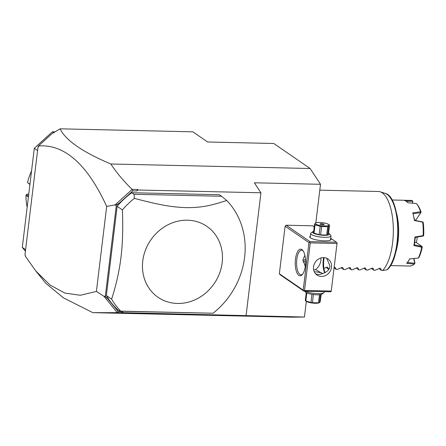 <?xml version="1.0" encoding="UTF-8"?>
<svg xmlns="http://www.w3.org/2000/svg" width="446" height="446" viewBox="0 0 446 446"><rect width="100%" height="100%" fill="white"/><g stroke="black" fill="none" stroke-linecap="round" stroke-linejoin="round"><path stroke-width="0.67" d="M25.4 251.215L22.3 247.407L34.292 148.295L52.399 131.81L55.042 131.865M52.399 131.81L53.693 132.696M37.581 150.558L34.292 148.295M25.589 249.676L22.3 247.407M132.808 190.882L132.094 189.372C123.497 180.959 116.412 172.496 110.831 163.989C82.504 152.002 65.584 140.278 60.065 128.816L192.856 131.826L207.619 141.99L273.772 143.489L310.109 168.504L320.501 184.293L254.354 182.793L260.932 192.789L138.076 190.007L136.699 190.966L132.808 190.882L119.478 203.014L116.339 205.21L105.284 296.545L107.882 298.876L118.201 311.548L122.098 311.631L122.84 312.657L92.84 312.663L63.466 297.872L45.776 283.255M92.84 312.663L292.119 317.184L304.44 317.034L306.341 301.34M110.831 163.989L310.109 168.504M60.065 128.816L51.619 133.973L38.691 145.747L38.451 146.784L38.072 146.522L38.518 146.221M117.192 312.529L104.096 296.406L96.403 291.422L106.689 206.386C87.238 164.24 64.525 144.091 38.551 145.942M106.689 206.386L115.174 204.853L132.049 189.489M136.699 190.966L137.742 189.5L132.094 189.372M138.076 190.007L137.742 189.5M320.501 184.293L315.835 222.872M122.84 312.657L304.44 317.034M96.403 291.422L80.375 295.269L64.915 293.094L50.019 285L35.697 270.884L25.238 255.971L25.338 255.129L24.959 254.872L38.072 146.522M118.201 311.548L117.17 312.445M122.098 311.631L123.235 312.652M260.932 192.789L246.092 315.439M106.36 295.503A76.879 68.723 124.5 0 0 117.621 309.675L119.896 311.236L120.704 311.141A76.879 68.723 -55.5 0 1 111.617 299.127L106.36 295.503L117.153 206.297A76.879 68.723 124.5 0 1 131.776 192.717L219.293 194.701L221.567 196.262L134.045 194.278L131.776 192.717M119.478 203.014L115.62 205.316L115.174 204.853M115.62 205.316L116.339 205.21M104.096 296.406L104.632 296.155L105.284 296.545M107.882 298.876L104.632 296.155M25.333 255.19L24.959 254.872M314.201 226.897L312.635 225.821L286.176 225.219L285.111 226.189L279.352 273.766L280.177 274.775L304.027 291.193L330.486 291.796L331.211 291.439L337.087 242.875L331.211 291.439M324.164 257.626A13.324 5.157 -88.7 0 0 323.829 259.739A13.324 5.157 -88.7 0 0 324.972 272.679M304.027 291.193L303.202 290.184L279.352 273.766M303.202 290.184L308.955 242.607L285.111 226.189M295.481 259.098A13.324 5.157 91.3 0 1 302.834 250.44A13.324 5.157 91.3 0 1 305.32 265.872A13.324 5.157 91.3 0 1 302.288 274.63A13.324 5.157 91.3 0 1 296.874 272.657A13.324 5.157 91.3 0 1 295.481 259.098M308.955 242.607L310.02 241.637L286.176 225.219M310.02 241.637L336.485 242.234L330.715 238.264M330.676 238.582A10.765 2.442 -173.1 0 1 330.731 239.915A10.765 2.442 -173.1 0 1 324.387 240.829A10.765 2.442 -173.1 0 1 309.948 237.395A10.765 2.442 -173.1 0 1 310.321 236.124M336.485 242.234L337.087 242.875M336.741 243.488L310.282 242.886L304.523 290.463L330.988 291.065M304.523 290.463L303.804 290.82M313.544 266.814A9.74 8.703 -55.5 0 1 319.046 258.747A9.74 8.703 -55.5 0 1 328.044 258.998A9.74 8.703 -55.5 0 1 331.501 267.221A9.74 8.703 -55.5 0 1 325.998 275.288A9.74 8.703 -55.5 0 1 317 275.037A9.74 8.703 -55.5 0 1 313.544 266.814M310.282 242.886L309.68 242.25M315.595 273.799L315.935 273.9C318.076 274.703 320.027 274.669 321.789 273.794C326.756 272.4 329.488 269.858 329.984 266.178L326.745 258.273M323.657 257.604A12.298 4.755 -88.7 0 0 323.266 259.979A12.298 4.755 -88.7 0 0 324.699 272.813M321.003 257.95L320.903 259.923C320.579 263.725 318.823 266.937 315.64 269.562L321.237 272.913M322.865 273.51A8.201 1.856 6.9 0 0 314.263 271.742M302.689 274.117A12.298 4.755 91.3 0 1 301.067 274.803A12.298 4.755 91.3 0 1 296.802 259.377A12.298 4.755 91.3 0 1 301.624 250.206A12.298 4.755 91.3 0 1 303.213 250.97M305.248 266.429L302.945 259.516L304.886 255.313M313.677 269.953L315.64 269.562M303.079 262.148A9.74 8.703 124.5 0 0 305.56 261.217M302.89 260.525A8.201 7.331 124.5 0 0 305.477 259.388M328.574 233.085A8.613 1.951 -173.1 0 1 329.377 233.693L330.781 235.382A10.252 2.325 -173.1 0 1 330.993 235.951L330.525 239.82A10.252 2.325 -173.1 0 1 330.402 240.11M330.993 235.951A10.252 2.325 -173.1 0 1 324.604 237.328A10.252 2.325 -173.1 0 1 310.639 233.492A10.252 2.325 -173.1 0 1 310.985 232.985L312.752 231.68A8.613 1.951 -173.1 0 1 313.672 231.284M310.226 237.668A10.252 2.325 -173.1 0 1 310.176 237.356L310.639 233.492M329.377 233.693A8.613 1.951 -173.1 0 1 324.192 235.326A8.613 1.951 -173.1 0 1 315.333 233.955A8.613 1.951 -173.1 0 1 312.752 231.68M314.04 233.158A7.894 1.79 -173.1 0 1 313.493 232.784L314.502 224.433A7.894 1.79 6.9 0 0 314.742 224.622A7.894 1.79 6.9 0 0 315.049 224.812L314.04 233.158L319.174 234.674L320.183 226.328A7.894 1.79 6.9 0 0 321.638 226.54L320.629 234.891A7.894 1.79 -173.1 0 1 319.174 234.674M328.407 224.349A6.868 1.555 6.9 0 0 322.274 222.671A6.868 1.555 6.9 0 0 315.924 222.838A6.868 1.555 6.9 0 0 315.757 224.07A6.868 1.555 6.9 0 0 324.627 225.96A6.868 1.555 6.9 0 0 328.423 224.36A6.868 1.555 6.9 0 0 328.407 224.349L329.276 224.94A7.894 1.79 6.9 0 0 329.276 224.94A7.894 1.79 6.9 0 1 329.538 225.141L328.529 233.487L327.598 234.869A7.894 1.79 -173.1 0 1 326.689 235.031L320.629 234.891M327.598 234.869L328.607 226.518L329.538 225.141M326.689 235.031L327.704 226.68A7.894 1.79 6.9 0 0 328.607 226.518M327.704 226.68L321.638 226.54M320.183 226.328L315.049 224.812M314.502 224.433L315.428 223.056M322.848 224.734A2.052 0.463 6.9 0 0 324.125 224.461A2.052 0.463 6.9 0 0 321.332 223.691A2.052 0.463 6.9 0 0 320.055 223.97A2.052 0.463 6.9 0 0 322.848 224.734M305.276 291.221A10.252 2.325 6.9 0 0 317.792 293.624A10.252 2.325 6.9 0 0 323.835 292.754A10.252 2.325 6.9 0 0 324.181 292.253L324.253 291.651M304.752 291.21L305.443 292.052A8.613 1.951 6.9 0 0 316.995 294.795A8.613 1.951 6.9 0 0 322.073 294.065L323.835 292.754M319.464 294.728L318.483 302.845L312.423 302.711A7.894 1.79 -173.1 0 1 310.968 302.494L305.833 300.978A7.894 1.79 -173.1 0 1 305.543 300.799A7.894 1.79 -173.1 0 1 305.287 300.604L306.246 292.654M313.41 294.522L312.423 302.711M320.367 294.616L319.392 302.683A7.894 1.79 -173.1 0 1 318.483 302.845M321.148 294.455L320.323 301.306L319.52 302.672L318.896 302.906A6.868 1.555 -173.1 0 1 312.546 303.074A6.868 1.555 -173.1 0 1 306.419 301.396A6.868 1.555 -173.1 0 1 306.402 301.385M306.803 292.927L305.833 300.978M305.543 300.799A7.894 1.79 -173.1 0 1 305.527 300.788L306.419 301.396M311.955 294.31L310.968 302.494M111.617 299.127C116.222 284.832 119.35 270.878 120.989 257.258C122.644 243.639 123.118 227.861 122.41 209.921L117.153 206.297M119.896 311.236L213.088 313.237A76.879 68.723 124.5 0 0 244.598 257.414A76.879 68.723 124.5 0 0 226.735 200.471C208.656 206.448 199.669 207.619 186.54 207.652C172.608 207.134 161.703 205.556 134.346 198.375A76.879 68.723 124.5 0 0 122.41 209.921M134.346 198.375L134.045 194.278M226.735 200.471L221.567 196.262M120.704 311.141L213.088 313.237M222.158 262.727A43.056 38.484 -55.5 0 1 177.424 303.458A43.056 38.484 -55.5 0 1 142.77 260.927A43.056 38.484 -55.5 0 1 187.504 220.201A43.056 38.484 -55.5 0 1 222.158 262.727M319.793 190.158L378.381 191.485A41.004 15.861 91.3 0 1 380.154 191.786A41.004 15.861 91.3 0 1 392.591 242.903A41.004 15.861 91.3 0 1 382.696 270.449L386.771 269.908A39.56 15.303 -88.7 0 0 397.715 228.324A39.56 15.303 -88.7 0 0 385.032 193.33L380.154 191.786M385.032 193.33C401.3 196.614 402.37 258.022 387.122 269.713L386.771 269.908M396.343 212.469A32.803 12.689 91.3 0 1 398.066 241.007A32.803 12.689 91.3 0 1 395.418 253.322M423.137 235.611L423.427 235.967L423.7 235.31A31.777 12.293 91.3 0 0 423.282 222.771L422.959 222.013L422.685 222.164A32.803 12.689 -88.7 0 1 423.137 235.611L414.919 237.027A32.803 12.689 91.3 0 1 414.512 241.381A32.803 12.689 91.3 0 1 413.882 245.584L421.732 247.235A32.803 12.689 -88.7 0 1 418.348 258.044L419.123 257.125A31.777 12.293 91.3 0 0 422.278 247.045L422.133 246.66L421.732 247.235M422.685 222.164L414.362 220.486A32.803 12.689 -88.7 0 0 412.784 212.842L420.545 211.789A32.803 12.689 -88.7 0 0 416.519 203.577L407.839 202.74A32.803 12.689 -88.7 0 0 404.567 200.488L412.082 200.522A32.803 12.689 -88.7 0 0 411.268 200.432L391.962 199.998M390.479 265.582L409.785 266.022A32.803 12.689 -88.7 0 0 414.211 264.099L406.674 263.341A32.803 12.689 -88.7 0 0 407.047 262.934A32.803 12.689 -88.7 0 0 409.718 258.875L418.348 258.044M420.545 211.789L421.113 212.29L416.296 219.348L415.823 220.023L414.641 220.279M414.713 242.317L416.586 242.741L421.966 246.448L414.289 244.86M416.296 242.657A17.634 6.818 -88.7 0 0 417.294 237.105M415.678 220.502A17.634 6.818 -88.7 0 0 415.533 220.134M413.247 213.684L420.834 212.675L415.823 220.023M412.784 212.842L414.646 220.33L414.362 220.486M422.959 222.013L414.613 220.296M415.187 237.462L423.427 235.967M414.919 237.027L415.22 237.4A32.19 12.449 91.3 0 1 414.306 244.954L413.882 245.584M410.008 258.674L407.321 262.61M413.737 258.496L414.719 263.246L407.337 262.516M413.966 258.474L414.947 263.24L414.211 264.099M417.149 204.368L417.361 204.63A31.777 12.293 91.3 0 1 421.113 212.29M412.082 200.522L412.728 201.129L412.411 203.17M406.133 201.257L412.639 201.291M412.728 201.129L412.678 203.198M378.961 268.631L381.564 270.421L382.696 270.449M327.453 267.059L323.913 268.375M327.353 267.009L328.914 269.228M334.277 267.282L335.08 267.299L336.206 269.395L337.332 269.423L341.837 267.449L342.639 267.472L343.766 269.568L344.892 269.59L349.402 267.622L350.199 267.639L351.325 269.741L352.452 269.763L356.962 267.795L357.764 267.812L358.885 269.908L360.011 269.936L364.521 267.968L365.324 267.985L366.445 270.081L367.571 270.109L372.081 268.135L372.884 268.157L374.004 270.254L375.136 270.276L379.641 268.308L380.444 268.325L381.564 270.421M371.395 268.459L374.004 270.254M363.836 268.286L366.445 270.081M356.276 268.113L358.885 269.908M348.716 267.946L351.325 269.741M341.157 267.773L343.766 269.568M334.305 268.085L336.206 269.395M326.037 267.427L328.641 269.222M29.904 184.566L27.524 182.581A56.38 50.398 -55.5 0 1 31.56 170.885M27.524 182.581L29.943 184.248M28.393 197.076L25.974 195.409L26.364 194.584L28.789 193.798M27.161 207.228A56.38 50.398 -55.5 0 1 25.974 195.409M28.516 196.062L26.364 194.584M35.697 270.884L45.86 283.349M315.924 222.838L315.305 223.067M407.527 262.387L407.047 262.934"/></g></svg>
